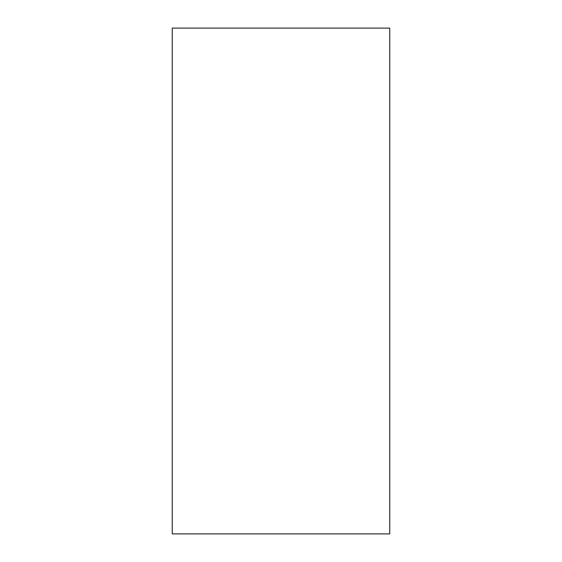<?xml version="1.0" encoding="UTF-8"?>
<svg xmlns="http://www.w3.org/2000/svg" width="562" height="562" viewBox="0 0 562 562"><rect width="100%" height="100%" fill="white"/><g stroke="black" fill="none" stroke-linecap="round" stroke-linejoin="round"><path stroke-width="0.84" d="M172.253 533.9L389.747 533.9L389.747 28.1L172.253 28.1L172.253 533.9"/></g></svg>

